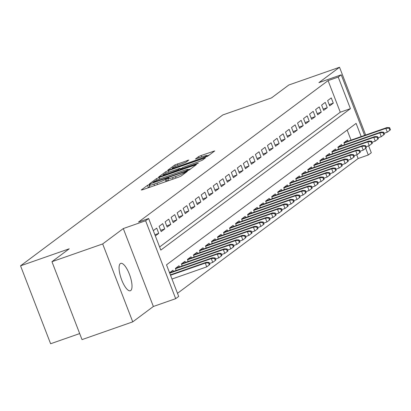 <?xml version="1.0" encoding="UTF-8"?>
<svg xmlns="http://www.w3.org/2000/svg" width="411" height="411" viewBox="0 0 411 411"><rect width="100%" height="100%" fill="white"/><g stroke="black" fill="none" stroke-linecap="round" stroke-linejoin="round"><path stroke-width="0.62" d="M149.316 184.529L147.513 185.33L141.235 190.01L142.632 189.754L178.487 177.208L181.071 176.072L187.349 171.387L183.748 172.969A7.121 0.668 -21.1 0 1 175.482 176.612L172.497 177.655A7.121 0.668 -21.1 0 1 167.739 178.811A7.121 0.668 -21.1 0 1 168.012 178.477L168.885 177.799L167.842 178.05L165.222 179.453A7.121 0.668 -21.1 0 1 156.961 183.09L153.971 184.138A7.121 0.668 -21.1 0 1 149.219 185.289A7.121 0.668 -21.1 0 1 149.486 184.96L150.359 184.277L149.316 184.529M149.784 186.764L147.492 188.053M168.31 180.28L166.034 181.559L165.222 179.453M120.341 263.585A14.508 4.608 70.7 0 0 121.435 279.264A14.508 4.608 70.7 0 0 130.333 290.757A14.508 4.608 70.7 0 0 130.739 290.541A14.508 4.608 70.7 0 0 129.645 274.861A14.508 4.608 70.7 0 0 120.747 263.369A14.508 4.608 70.7 0 0 120.341 263.585M188.865 160.038L174.819 164.955L167.847 170.154L169.25 169.897L207.689 156.216L214.742 150.909L201.107 155.522L198.523 156.658L195.456 158.99L202.967 156.519A5.954 0.56 -21.1 0 1 206.939 155.558A5.954 0.56 -21.1 0 1 199.808 158.877L176.201 167.138A5.954 0.56 -21.1 0 1 172.23 168.104A5.954 0.56 -21.1 0 1 179.36 164.78L185.88 162.268L188.865 160.038M159.612 246.975L340.267 112.208L328.076 80.618L338.222 77.068L341.233 74.823L364.598 135.383M51.95 261.694L102.683 243.939L132.748 321.859L82.015 339.609L51.95 261.694L69.254 248.783L20.55 265.825L222.783 114.957L271.486 97.916L288.794 85.01L339.527 67.255L318.91 82.632L341.233 74.823M132.748 321.859L153.365 306.483L123.295 228.562L102.683 243.939M123.295 228.562L145.617 220.753L148.628 218.508L160.819 250.094L350.413 108.658L338.222 77.068M328.076 80.618L138.481 222.058L148.628 218.508M159.031 177.526L156.447 178.662L149.476 183.861L150.878 183.604L186.733 171.058L189.312 169.923L196.371 164.616L159.031 177.526L159.607 179.021M158.661 177.007L165.633 171.808L168.217 170.673L205.557 157.762L202.489 160.095L199.905 161.23L182.782 167.457L180.717 169.039L182.201 168.68L197.342 163.383L198.379 163.126L196.515 163.999L158.708 177.136M365.667 135.008L339.527 67.255M155.348 235.919L158.744 233.386L156.709 228.12L153.313 230.653M162.73 223.63L159.119 226.322L161.153 231.588L164.76 228.896L162.73 223.63M168.751 219.14L165.14 221.832L167.169 227.098L170.781 224.406L168.751 219.14M174.767 214.65L171.156 217.342L173.19 222.608L176.802 219.916L174.767 214.65M180.789 210.16L177.177 212.852L179.206 218.118L182.818 215.426L180.789 210.16M186.805 205.67L183.193 208.362L185.227 213.628L188.839 210.935L186.805 205.67M192.826 201.179L189.214 203.871L191.243 209.137L194.855 206.445L192.826 201.179M198.842 196.689L195.23 199.381L197.265 204.647L200.876 201.955L198.842 196.689M204.863 192.199L201.251 194.891L203.281 200.157L206.892 197.465L204.863 192.199M210.884 187.709L207.272 190.401L209.302 195.667L212.913 192.975L210.884 187.709M216.9 183.219L213.288 185.911L215.323 191.177L218.935 188.485L216.9 183.219M222.921 178.728L219.31 181.421L221.339 186.686L224.951 183.994L222.921 178.728M228.937 174.238L225.326 176.93L227.36 182.196L230.972 179.504L228.937 174.238M234.958 169.748L231.347 172.44L233.376 177.706L236.988 175.014L234.958 169.748M240.974 165.258L237.363 167.95L239.397 173.216L243.009 170.524L240.974 165.258M246.996 160.768L243.384 163.46L245.413 168.726L249.025 166.034L246.996 160.768M253.012 156.278L249.405 158.97L251.434 164.236L255.046 161.544L253.012 156.278M259.033 151.787L255.421 154.479L257.45 159.745L261.062 157.053L259.033 151.787M265.054 147.297L261.442 149.994L263.472 155.255L267.083 152.563L265.054 147.297M271.07 142.807L267.458 145.504L269.493 150.765L273.104 148.073L271.07 142.807M277.091 138.317L273.479 141.014L275.509 146.275L279.12 143.583L277.091 138.317M283.107 133.827L279.495 136.524L281.53 141.785L285.142 139.093L283.107 133.827M289.128 129.337L285.517 132.034L287.546 137.295L291.158 134.603L289.128 129.337M295.144 124.846L291.533 127.544L293.567 132.804L297.179 130.112L295.144 124.846M301.165 120.356L297.554 123.053L299.583 128.314L303.195 125.622L301.165 120.356M307.181 115.866L303.575 118.563L305.604 123.824L309.216 121.132L307.181 115.866M313.203 111.376L309.591 114.073L311.625 119.334L315.232 116.642L313.203 111.376M319.224 106.886L315.612 109.583L317.641 114.844L321.253 112.152L319.224 106.886M325.24 102.396L321.628 105.093L323.663 110.354L327.274 107.661L325.24 102.396M329.679 105.863L333.29 103.171L331.261 97.905L327.649 100.603L329.679 105.863M177.49 293.305L358.14 158.538L356.702 154.798M351.04 140.125L347.156 130.071M173.416 271.414L172.964 270.238L169.568 272.77M176.149 270.459L175.369 268.44L178.98 265.747L179.437 266.924M182.171 265.968L181.39 263.949L185.001 261.257L185.453 262.434M188.187 261.478L187.411 259.459L191.023 256.767L191.475 257.944M194.208 256.988L193.427 254.969L197.039 252.277L197.496 253.453M200.224 252.498L199.448 250.479L203.06 247.787L203.512 248.963M206.245 248.008L205.464 245.989L209.076 243.297L209.533 244.473M212.261 243.518L211.485 241.498L215.097 238.806L215.549 239.983M218.282 239.027L217.501 237.013L221.113 234.316L221.57 235.493M224.303 234.537L223.522 232.523L227.134 229.826L227.586 231.003M230.319 230.047L229.544 228.033L233.15 225.336L233.607 226.512M236.34 225.557L235.56 223.543L239.171 220.846L239.628 222.022M242.356 221.067L241.581 219.053L245.192 216.356L245.644 217.532M248.378 216.576L247.597 214.563L251.208 211.865L251.666 213.047M254.394 212.086L253.618 210.072L257.229 207.375L257.682 208.557M260.415 207.596L259.634 205.582L263.245 202.885L263.703 204.067M266.431 203.106L265.655 201.092L269.267 198.395L269.719 199.576M272.452 198.616L271.671 196.602L275.283 193.905L275.74 195.086M278.473 194.131L277.692 192.112L281.304 189.414L281.756 190.596M284.489 189.641L283.713 187.621L287.325 184.924L287.777 186.106M290.51 185.15L289.729 183.131L293.341 180.434L293.798 181.616M296.526 180.66L295.75 178.641L299.362 175.944L299.814 177.126M302.547 176.17L301.766 174.151L305.378 171.454L305.835 172.635M308.563 171.68L307.788 169.661L311.399 166.964L311.851 168.145M314.585 167.19L313.804 165.171L317.415 162.473L317.873 163.655M320.606 162.699L319.825 160.68L323.436 157.983L323.889 159.165M326.622 158.209L325.846 156.19L329.452 153.493L329.91 154.675M332.643 153.719L331.862 151.7L335.474 149.003L335.926 150.185M338.659 149.229L337.883 147.21L341.495 144.513L341.947 145.694M344.68 144.739L343.899 142.72L347.511 140.023L347.968 141.204M20.55 265.825L50.615 343.745L79.683 333.573M368.641 145.854L371.297 152.743L368.287 154.988L365.692 148.258M358.14 158.538L368.287 154.988M361.187 136.575L356.101 123.398L166.506 264.838L178.693 296.423L175.687 298.669L145.617 220.753M153.365 306.483L175.687 298.669M340.267 112.208L350.413 108.658M158.744 233.386L154.89 234.732M164.76 228.896L160.665 230.33M170.781 224.406L166.681 225.839M176.802 219.916L172.702 221.349M182.818 215.426L178.723 216.859M188.839 210.935L184.739 212.369M194.855 206.445L190.761 207.879M200.876 201.955L196.777 203.388M206.892 197.465L202.798 198.898M212.913 192.975L208.814 194.408M218.935 188.485L214.835 189.918M224.951 183.994L220.851 185.428M230.972 179.504L226.872 180.938M236.988 175.014L232.893 176.447M243.009 170.524L238.909 171.957M249.025 166.034L244.93 167.467M255.046 161.544L250.946 162.977M261.062 157.053L256.967 158.487M267.083 152.563L262.983 153.997M273.104 148.073L269.005 149.506M279.12 143.583L275.026 145.016M285.142 139.093L281.042 140.526M291.158 134.603L287.063 136.036M297.179 130.112L293.079 131.546M303.195 125.622L299.1 127.056M309.216 121.132L305.116 122.565M315.232 116.642L311.137 118.075M321.253 112.152L317.153 113.585M327.274 107.661L323.174 109.095M333.29 103.171L329.196 104.605M190.843 168.782L188.382 169.645M152.913 182.402L185.366 171.207L188.033 169.774A7.121 0.668 -21.1 0 0 188.3 169.44A7.121 0.668 -21.1 0 0 183.547 170.596L162.037 178.122A7.121 0.668 -21.1 0 0 153.771 181.765L152.913 182.402M180.275 168.839L181.503 168.412M170.277 171.598A5.954 0.56 -21.1 0 0 163.141 174.922A5.954 0.56 -21.1 0 0 167.113 173.956L178.014 169.907L180.08 168.33L170.277 171.598M209.214 155.075L207.046 155.836M209.882 264.484L209.071 262.377L208.469 262.824L209.281 264.931L209.882 264.484L206.728 266.878L205.264 263.086L206.348 262.275L170.375 274.867M208.469 262.824L205.264 263.086L170.519 275.242M209.281 264.931L206.728 266.878L171.983 279.033M206.348 262.275L209.071 262.377M215.903 259.993L215.092 257.887L214.485 258.334L215.302 260.44L215.903 259.993L212.744 262.388L211.285 258.596L212.369 257.784L169.589 272.755M214.485 258.334L211.285 258.596L169.712 273.14M215.302 260.44L212.744 262.388L209.512 263.518M212.369 257.784L215.092 257.887M221.919 255.503L221.108 253.397L220.507 253.844L221.318 255.95L221.919 255.503L218.765 257.897L217.301 254.106L218.385 253.294L175.605 268.265M220.507 253.844L217.301 254.106L175.487 268.737M221.318 255.95L218.765 257.897L215.528 259.028M218.385 253.294L221.108 253.397M227.941 251.013L227.129 248.907L226.528 249.354L227.34 251.46L227.941 251.013L224.786 253.407L223.322 249.616L224.406 248.804L181.626 263.775M226.528 249.354L223.322 249.616L181.503 264.247M227.34 251.46L224.786 253.407L221.55 254.537M224.406 248.804L227.129 248.907M233.957 246.523L233.145 244.417L232.544 244.864L233.356 246.97L233.957 246.523L230.802 248.917L229.338 245.126L230.422 244.319L187.642 259.284M232.544 244.864L229.338 245.126L187.524 259.757M233.356 246.97L230.802 248.917L227.566 250.047M230.422 244.319L233.145 244.417M239.978 242.033L239.166 239.926L238.565 240.373L239.377 242.48L239.978 242.033L236.823 244.427L235.359 240.635L236.443 239.829L193.663 254.794M238.565 240.373L235.359 240.635L193.54 255.267M239.377 242.48L236.823 244.427L233.587 245.557M236.443 239.829L239.166 239.926M245.999 237.543L245.182 235.436L244.581 235.883L245.393 237.99L245.999 237.543L242.839 239.937L241.38 236.145L242.459 235.339L199.684 250.304M244.581 235.883L241.38 236.145L199.561 250.777M245.393 237.99L242.839 239.937L239.608 241.067M242.459 235.339L245.182 235.436M252.015 233.052L251.203 230.946L250.602 231.393L251.414 233.499L252.015 233.052L248.861 235.446L247.396 231.655L248.48 230.848L205.7 245.814M250.602 231.393L247.396 231.655L205.582 246.287M251.414 233.499L248.861 235.446L245.624 236.577M248.48 230.848L251.203 230.946M258.036 228.562L257.219 226.456L256.618 226.903L257.435 229.009L258.036 228.562L254.877 230.956L253.417 227.165L254.501 226.358L211.722 241.324M256.618 226.903L253.417 227.165L211.598 241.796M257.435 229.009L254.877 230.956L251.645 232.087M254.501 226.358L257.219 226.456M264.052 224.072L263.24 221.966L262.639 222.413L263.451 224.519L264.052 224.072L260.898 226.466L259.433 222.675L260.517 221.868L217.738 236.834M262.639 222.413L259.433 222.675L217.619 237.306M263.451 224.519L260.898 226.466L257.661 227.596M260.517 221.868L263.24 221.966M270.073 219.582L269.262 217.476L268.655 217.922L269.472 220.029L270.073 219.582L266.919 221.976L265.455 218.184L266.539 217.378L223.759 232.343M268.655 217.922L265.455 218.184L223.635 232.816M269.472 220.029L266.919 221.976L263.682 223.106M266.539 217.378L269.262 217.476M276.089 215.092L275.278 212.985L274.676 213.432L275.488 215.539L276.089 215.092L272.935 217.486L271.471 213.694L272.555 212.888L229.775 227.853M274.676 213.432L271.471 213.694L229.657 228.326M275.488 215.539L272.935 217.486L269.698 218.616M272.555 212.888L275.278 212.985M282.11 210.602L281.299 208.495L280.698 208.942L281.509 211.049L282.11 210.602L278.956 212.996L277.492 209.204L278.576 208.398L235.796 223.363M280.698 208.942L277.492 209.204L235.673 223.836M281.509 211.049L278.956 212.996L275.719 214.126M278.576 208.398L281.299 208.495M288.126 206.111L287.315 204.005L286.714 204.452L287.525 206.558L288.126 206.111L284.972 208.505L283.513 204.714L284.592 203.907L241.812 218.873M286.714 204.452L283.513 204.714L241.694 219.346M287.525 206.558L284.972 208.505L281.74 209.636M284.592 203.907L287.315 204.005M294.148 201.621L293.336 199.515L292.735 199.962L293.546 202.068L294.148 201.621L290.993 204.015L289.529 200.224L290.613 199.417L247.833 214.383M292.735 199.962L289.529 200.224L247.71 214.855M293.546 202.068L290.993 204.015L287.757 205.146M290.613 199.417L293.336 199.515M300.169 197.131L299.352 195.025L298.751 195.472L299.562 197.578L300.169 197.131L297.009 199.525L295.55 195.734L296.634 194.927L253.854 209.893M298.751 195.472L295.55 195.734L253.731 210.365M299.562 197.578L297.009 199.525L293.778 200.655M296.634 194.927L299.352 195.025M306.185 192.641L305.373 190.534L304.772 190.981L305.584 193.088L306.185 192.641L303.03 195.035L301.566 191.243L302.65 190.437L259.87 205.402M304.772 190.981L301.566 191.243L259.752 205.875M305.584 193.088L303.03 195.035L299.794 196.165M302.65 190.437L305.373 190.534M312.206 188.151L311.394 186.044L310.788 186.491L311.605 188.598L312.206 188.151L309.046 190.545L307.587 186.753L308.671 185.947L265.891 200.912M310.788 186.491L307.587 186.753L265.768 201.385M311.605 188.598L309.046 190.545L305.815 191.675M308.671 185.947L311.394 186.044M318.222 183.66L317.41 181.554L316.809 182.001L317.621 184.107L318.222 183.66L315.067 186.055L313.603 182.263L314.687 181.457L271.907 196.422M316.809 182.001L313.603 182.263L271.789 196.895M317.621 184.107L315.067 186.055L311.831 187.185M314.687 181.457L317.41 181.554M324.243 179.17L323.431 177.064L322.83 177.511L323.642 179.617L324.243 179.17L321.089 181.564L319.624 177.773L320.708 176.966L277.928 191.932M322.83 177.511L319.624 177.773L277.805 192.405M323.642 179.617L321.089 181.564L317.852 182.695M320.708 176.966L323.431 177.064M330.259 174.68L329.447 172.574L328.846 173.021L329.658 175.127L330.259 174.68L327.105 177.074L325.64 173.283L326.724 172.476L283.944 187.447M328.846 173.021L325.64 173.283L283.826 187.914M329.658 175.127L327.105 177.074L323.868 178.204M326.724 172.476L329.447 172.574M336.28 170.19L335.468 168.084L334.867 168.531L335.679 170.637L336.28 170.19L333.126 172.584L331.662 168.793L332.746 167.986L289.966 182.957M334.867 168.531L331.662 168.793L289.842 183.424M335.679 170.637L333.126 172.584L329.889 173.714M332.746 167.986L335.468 168.084M342.301 165.7L341.484 163.593L340.883 164.04L341.695 166.147L342.301 165.7L339.142 168.094L337.683 164.302L338.762 163.496L295.982 178.466M340.883 164.04L337.683 164.302L295.863 178.934M341.695 166.147L339.142 168.094L335.91 169.224M338.762 163.496L341.484 163.593M348.317 161.21L347.506 159.103L346.905 159.55L347.716 161.657L348.317 161.21L345.163 163.604L343.699 159.812L344.783 159.006L302.003 173.976M346.905 159.55L343.699 159.812L301.885 174.444M347.716 161.657L345.163 163.604L341.926 164.734M344.783 159.006L347.506 159.103M354.339 156.719L353.522 154.613L352.921 155.06L353.732 157.166L354.339 156.719L351.179 159.114L349.72 155.322L350.804 154.515L308.024 169.486M352.921 155.06L349.72 155.322L307.901 169.954M353.732 157.166L351.179 159.114L347.947 160.244M350.804 154.515L353.522 154.613M360.355 152.229L359.543 150.123L358.942 150.57L359.753 152.676L360.355 152.229L357.2 154.623L355.736 150.832L356.82 150.025L314.04 164.996M358.942 150.57L355.736 150.832L313.922 165.463M359.753 152.676L357.2 154.623L353.963 155.754M356.82 150.025L359.543 150.123M366.376 147.739L365.564 145.633L364.958 146.08L365.775 148.186L366.376 147.739L363.221 150.133L361.757 146.342L362.841 145.535L320.061 160.506M364.958 146.08L361.757 146.342L319.938 160.973M365.775 148.186L363.221 150.133L359.985 151.263M362.841 145.535L365.564 145.633M372.392 143.249L371.58 141.143L370.979 141.59L371.791 143.696L372.392 143.249L369.237 145.643L367.773 141.852L368.857 141.045L326.077 156.016M370.979 141.59L367.773 141.852L325.959 156.483M371.791 143.696L369.237 145.643L366.001 146.773M368.857 141.045L371.58 141.143M378.413 138.759L377.601 136.652L377 137.099L377.812 139.206L378.413 138.759L375.258 141.153L373.794 137.361L374.878 136.555L332.098 151.525M377 137.099L373.794 137.361L331.975 151.993M377.812 139.206L375.258 141.153L372.022 142.283M374.878 136.555L377.601 136.652M384.429 134.269L383.617 132.162L383.016 132.614L383.828 134.716L384.429 134.269L381.274 136.663L379.81 132.871L380.894 132.065L338.114 147.035M383.016 132.614L379.81 132.871L337.996 147.503M383.828 134.716L381.274 136.663L378.038 137.793M380.894 132.065L383.617 132.162M390.45 129.778L389.638 127.672L389.037 128.124L389.849 130.225L390.45 129.778L387.296 132.172L385.831 128.381L386.915 127.574L344.135 142.545M389.037 128.124L385.831 128.381L344.012 143.013M389.849 130.225L387.296 132.172L384.059 133.303M386.915 127.574L389.638 127.672M148.325 187.431L147.513 185.33M184.893 173.221L184.56 172.363M166.845 180.953L166.034 178.847M154.531 185.592L153.971 184.138M157.521 184.544L156.961 183.09M173.057 179.109L172.497 177.655M176.042 178.066L175.482 176.612M184.077 173.827L183.748 172.969M195.122 165.592L194.886 164.975M157.002 180.1L156.447 178.662M154.007 182.51L153.894 182.222M185.479 171.5L185.366 171.207M187.339 170.837L187.175 170.411M188.289 170.447L188.033 169.774M166.172 173.206L165.633 171.808M168.782 172.142L168.217 170.673M204.308 158.738L204.072 158.122M182.314 168.967L182.201 168.68M197.444 163.64L197.342 163.383M167.226 174.243L167.113 173.956M175.543 171.336L175.43 171.048M178.204 170.406L178.014 169.907M180.45 169.62L179.992 168.433M176.314 167.426L176.201 167.138M199.916 159.17L199.808 158.877M199.006 157.906L198.523 156.658M201.667 156.976L201.107 155.522M213.494 151.885L213.258 151.269M175.358 166.347L174.819 164.955M177.968 165.289L177.403 163.819M187.699 160.912L187.462 160.295M149.953 187.195L149.219 185.289M168.474 180.712L167.739 178.811M153.005 182.859L152.856 182.474M188.628 170.293L188.3 169.44M180.881 169.466L180.717 169.039M163.398 175.584L163.141 174.922M180.563 169.579L180.08 168.33M172.486 168.767L172.23 168.104M207.283 156.447L206.939 155.558"/></g></svg>
